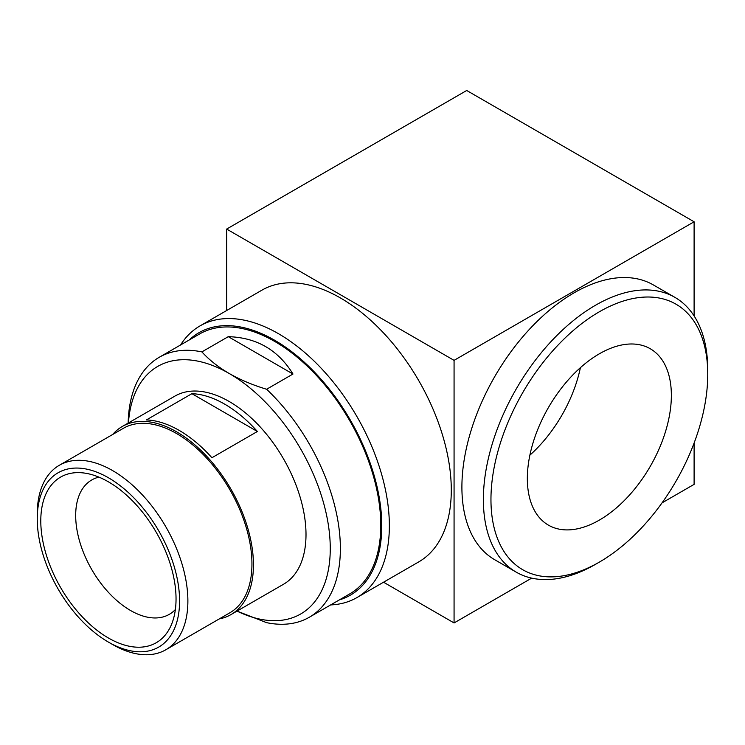 <?xml version="1.0" encoding="UTF-8"?>
<svg xmlns="http://www.w3.org/2000/svg" width="745" height="745" viewBox="0 0 745 745"><rect width="100%" height="100%" fill="white"/><g stroke="black" fill="none" stroke-linecap="round" stroke-linejoin="round"><path stroke-width="1.12" d="M266.608 389.253A150.08 86.653 60 0 1 309.287 617.251A150.08 86.653 60 0 1 266.608 622.662L237.031 611.096A142.928 82.518 60 0 0 330.184 543.952A142.928 82.518 60 0 0 229.19 373.487C218.266 367.099 209.168 359.9 201.886 351.891L228.268 336.666C256.55 337.485 278.127 349.945 292.981 374.027L266.608 389.253C252.844 385.1 240.374 379.848 229.19 373.487A142.928 82.518 60 0 0 128.429 422.937M180.579 344.963A156.869 90.564 60 0 1 200.005 325.91L261.933 290.159A156.869 90.564 60 0 1 418.802 380.723A156.869 90.564 60 0 1 418.802 561.86L356.874 597.611A156.869 90.564 60 0 1 330.659 604.912M383.535 582.218L454.068 622.941L454.068 360.356L226.666 229.069L226.666 310.516M200.005 325.91A156.869 90.564 60 0 1 356.874 416.474A156.869 90.564 60 0 1 356.874 597.611M189.23 339.971A151.505 87.472 60 0 1 350.401 420.208A151.505 87.472 60 0 1 339.31 599.911M128.159 423.095A150.08 86.653 60 0 1 159.207 357.302L199.613 333.974A150.08 86.653 60 0 1 349.694 420.627A150.08 86.653 60 0 1 349.694 593.923L309.287 617.251M159.207 357.302A150.08 86.653 60 0 1 201.886 351.891M112.709 434.456A108.63 62.72 60 0 1 122.32 426.457L174.879 396.117A108.63 62.72 60 0 1 283.51 458.836A108.63 62.72 60 0 1 283.51 584.266L230.95 614.606A108.63 62.72 60 0 1 219.216 618.937M122.32 426.457A108.63 62.72 60 0 1 230.95 489.176A108.63 62.72 60 0 1 230.95 614.606M146.42 419.938L191.903 393.686A108.63 62.72 60 0 1 257.388 431.485L211.906 457.747A108.63 62.72 -120 0 0 146.42 419.938M59.311 465.29L123.381 428.3A106.507 61.49 60 0 1 229.888 489.791A106.507 61.49 60 0 1 229.888 612.772L165.818 649.77A106.507 61.49 60 0 1 112.56 644.49L108.416 642.097A100.64 58.11 60 0 1 37.25 518.837L37.25 514.05A106.507 61.49 60 0 1 59.311 465.29A106.507 61.49 60 0 1 165.818 526.78A106.507 61.49 60 0 1 165.818 649.77M37.25 518.837A100.64 58.11 60 0 1 108.416 477.75A100.64 58.11 60 0 1 179.582 601.01A100.64 58.11 60 0 1 108.416 642.097M40.789 520.876A95.639 55.214 60 0 1 84.287 473.047A95.639 55.214 60 0 1 156.236 532.312A95.639 55.214 60 0 1 171.592 624.254A95.639 55.214 60 0 1 96.152 629.627A95.639 55.214 60 0 1 40.789 520.876M175.373 609.531A77.573 44.793 60 0 1 169.32 614.336A77.573 44.793 60 0 1 109.543 593.551A77.573 44.793 60 0 1 75.683 515.484A77.573 44.793 60 0 1 91.747 479.966A77.573 44.793 60 0 1 98.936 477.135M226.666 229.069L466.705 90.49L694.107 221.777L694.107 315.954M454.068 360.356L694.107 221.777M674.896 297.357L653.412 284.963A158.657 91.598 120 0 0 574.088 292.822A158.657 91.598 120 0 0 470.44 432.631A158.657 91.598 120 0 0 494.764 559.756L516.238 572.16A158.657 91.598 -60 0 1 491.914 445.026A158.657 91.598 -60 0 1 595.562 305.217A158.657 91.598 -60 0 1 674.896 297.357A158.657 91.598 -60 0 1 707.75 369.986L707.75 374.363A153.293 88.506 120 0 0 599.353 311.783A153.293 88.506 120 0 0 490.955 499.532A153.293 88.506 120 0 0 599.353 562.112A153.293 88.506 120 0 0 707.75 374.363M454.068 622.941L531.688 578.129M662.035 502.875L694.107 484.362L694.107 443.033M599.353 562.112L595.562 564.3A158.657 91.598 -60 0 1 516.238 572.16M599.353 353.8A101.841 58.799 120 0 0 532.824 443.536A101.841 58.799 120 0 0 548.432 525.141A101.841 58.799 120 0 0 650.273 466.342A101.841 58.799 120 0 0 650.273 348.753A101.841 58.799 120 0 0 599.353 353.8M529.881 455.158A101.841 58.799 120 0 0 580.392 367.685M191.903 393.686L257.388 431.485M228.268 336.666L292.981 374.027"/></g></svg>
